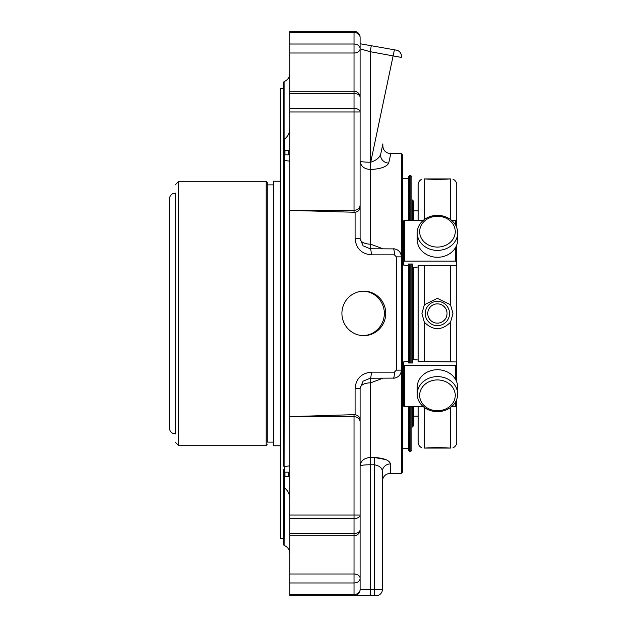 <?xml version="1.0" encoding="UTF-8"?>
<svg xmlns="http://www.w3.org/2000/svg" width="627" height="627" viewBox="0 0 627 627"><rect width="100%" height="100%" fill="white"/><g stroke="black" fill="none" stroke-linecap="round" stroke-linejoin="round"><path stroke-width="0.94" d="M284.117 160.324L283.412 161.202L283.412 465.798L284.117 466.676L284.439 160.3C287.832 161.037 289.588 161.194 289.721 160.771L289.063 161.045M289.721 128.794C289.596 133.12 287.832 136.568 284.439 139.163L283.412 139.821L283.412 82.498L284.117 81.518C287.644 80.162 289.517 77.599 289.721 73.821M288.396 154.83L284.979 154.83L284.979 150.425L288.396 150.425L288.396 154.83M289.721 553.179C289.517 549.401 287.644 546.838 284.117 545.482L284.439 487.837C287.832 490.424 289.588 493.88 289.721 498.206M284.117 466.676L284.439 466.7C287.832 465.963 289.596 465.806 289.721 466.229L289.063 465.955M288.396 476.575L284.979 476.575L284.979 472.17L288.396 472.17L288.396 476.575M283.412 538.256L280.293 538.256L280.293 88.744L283.412 88.744M169.329 427.81L169.329 199.19C169.69 195.452 171.751 193.39 175.489 193.03L175.489 433.97C171.751 433.61 169.69 431.548 169.329 427.81M175.489 193.03L175.489 433.97M273.309 442.09L267.141 442.09L267.141 182.339L267.141 184.91L273.309 184.91M280.293 445.789L273.309 445.789L273.309 181.211L280.293 181.211M390.441 463.917L390.441 473.283C385.534 473.761 382.831 476.457 382.352 481.371L382.352 471.535A8.088 7.618 180 0 1 390.441 463.917C389.555 460.289 384.163 458.141 374.264 457.475L385.824 459.607M360.11 466.026C360.69 460.861 364.068 458.008 370.22 457.475L370.22 464.764C364.068 464.842 360.69 465.265 360.11 466.026L360.11 388.332L355.094 388.332C356.073 378.528 361.465 373.136 371.27 372.156A6.066 1.05 90 0 1 370.22 378.222L363.064 381.185L360.11 388.332C360.69 384.97 364.068 383.128 370.22 382.807L370.22 457.475L374.264 457.475L374.264 464.764C379.578 465.759 382.274 468.016 382.352 471.535L382.352 589.584L382.352 471.535M370.714 378.222L370.714 382.807L382.917 378.222M382.917 248.778L370.714 244.193L370.714 248.778M385.738 48.279L360.11 43.765L371.27 45.732L370.22 51.704L401.272 57.394A6.066 6.066 0 0 0 396.389 50.16L394.399 49.807L370.714 162.236L370.714 169.525C380.895 168.898 386.883 166.751 388.701 163.083A8.088 7.595 12 0 1 380.785 153.787C379.758 157.518 376.404 160.34 370.714 162.236L370.22 162.236C364.068 162.158 360.69 161.735 360.11 160.974L360.11 238.668L363.064 245.815L370.22 248.778L394.728 248.903M388.701 163.083L390.793 153.717C385.08 152.949 382.446 149.688 382.878 143.944L380.785 153.787M360.11 48.851L370.22 51.704L370.22 244.193C364.068 243.872 360.69 242.03 360.11 238.668L360.11 207.271C359.867 209.959 358.197 211.628 355.094 212.287L289.721 210.351L354.036 210.351C357.719 210.037 359.741 208.344 360.11 205.256L360.11 207.271M370.714 169.525L370.22 169.525C364.068 168.992 360.69 166.139 360.11 160.974L360.11 217.177M370.714 382.807L370.22 382.807L370.22 378.222L394.728 378.097M390.793 153.717L401.366 153.717L401.366 256.043M401.366 370.957L401.366 473.283L390.441 473.283M401.366 153.717L402.393 154.744L402.393 472.256L401.366 473.283M409.58 406.774L409.58 451.338L408.553 450.311L408.553 406.774M408.553 362.986L408.553 264.014M408.553 220.226L408.553 176.689L409.58 175.662L410.818 175.662L410.818 220.226M409.58 362.986L409.58 264.014M409.58 220.226L409.58 175.662M411.845 264.014L411.845 362.986M411.845 406.774L411.845 450.311L410.818 451.338L410.818 406.774M410.818 175.662L411.845 176.689L411.845 220.226M355.094 388.332L355.094 414.713L354.036 414.651L355.094 414.713C358.197 415.372 359.867 417.041 360.11 419.729L360.11 529.658A6.066 3.84 180 0 1 354.036 533.499L354.036 535.732A6.066 6.066 0 0 0 360.11 529.658L360.11 578.29A6.066 4.287 180 0 0 354.036 573.995L354.036 582.985A6.066 4.702 0 0 0 360.11 578.29L360.11 589.584A6.066 4.898 180 0 1 354.036 594.482L354.036 595.65A6.066 6.066 0 0 0 360.11 589.584L370.22 589.584L370.22 464.764L374.264 464.764L374.264 595.65L289.721 595.65L289.721 594.482L354.036 594.482L354.036 582.985L289.721 582.985L289.721 533.499L354.036 533.499L354.036 518.615A6.066 3.574 0 0 0 360.11 515.033L360.11 529.658M371.27 45.732L394.399 49.807M289.721 32.518L354.036 32.518A6.066 4.898 0 0 1 360.11 37.416A6.066 6.066 0 0 0 354.036 31.35L354.036 53.005A6.066 4.287 -0 0 0 360.11 48.71A6.066 4.702 180 0 0 354.036 44.015L289.721 44.015L289.721 31.35L354.036 31.35M360.11 37.416L360.11 111.967A6.066 3.574 180 0 0 354.036 108.385L354.036 111.967L360.11 111.967L360.11 205.256M370.714 244.193L370.22 244.193L370.22 248.778A6.066 1.05 -90 0 1 371.27 254.844L394.399 254.844A6.066 1.05 -90 0 0 393.348 248.778C398.239 249.264 400.927 251.96 401.405 256.866L401.405 370.134L396.389 370.134L394.399 372.156A6.066 1.05 90 0 1 393.348 378.222C398.247 377.728 400.927 375.032 401.405 370.134M360.11 421.744C359.741 418.656 357.719 416.963 354.036 416.649L289.721 416.649L354.036 414.651L354.036 518.615L289.721 518.615L289.721 108.385L354.036 108.385L354.036 93.501A6.066 3.84 0 0 1 360.11 97.342L360.11 111.967L360.11 97.342A6.066 6.066 0 0 0 354.036 91.268L354.036 93.501L289.721 93.501L289.721 91.268L354.036 91.268L354.036 53.005L289.721 53.005L289.721 44.015M363.064 381.185L360.11 388.332L360.11 419.729M370.22 595.65L370.22 589.584L382.352 589.584A6.066 6.066 0 0 1 376.286 595.65L374.264 595.65M385.738 313.39A22.251 21.914 -90 0 1 363.825 335.641A22.251 21.914 -90 0 1 341.919 313.39A22.251 21.914 -90 0 1 363.825 291.147A22.251 21.914 -90 0 1 385.738 313.39M289.721 518.615L289.721 533.499M289.721 93.501L289.721 108.385M360.11 578.29L360.11 518.592M289.721 582.985L289.721 594.482M289.721 53.005L289.721 91.268M284.117 487.712L283.412 487.179L283.412 544.502L284.117 545.482M283.412 161.202L283.412 139.821M283.412 157.416L283.412 465.798M283.412 487.179L283.412 469.584M437.45 216.252A17.799 15.416 180 0 1 452.859 239.373A17.799 15.416 180 0 1 422.034 239.373A17.799 15.416 180 0 1 437.45 216.252M437.45 379.923A17.799 15.416 0 0 1 452.859 403.043A17.799 15.416 0 0 1 422.034 403.043A17.799 15.416 0 0 1 437.45 379.923M456.715 381.914L456.715 245.086A20.229 17.517 180 0 0 457.671 239.757A20.229 17.517 180 0 0 457.279 236.316M437.45 215.359A20.229 17.517 180 0 1 457.671 232.876A20.229 17.517 180 0 1 437.45 250.392A20.229 17.517 180 0 1 417.221 232.876A20.229 17.517 180 0 1 437.45 215.359M457.671 232.876L457.671 239.757A20.229 17.517 180 0 1 437.45 257.266A20.229 17.517 180 0 1 417.221 239.757L417.221 232.876M437.45 376.608A20.229 17.517 0 0 1 457.671 394.124A20.229 17.517 0 0 1 437.45 411.641A20.229 17.517 0 0 1 417.221 394.124A20.229 17.517 0 0 1 437.45 376.608M417.221 394.124L417.221 387.243A20.229 17.517 0 0 1 437.45 369.734A20.229 17.517 0 0 1 457.671 387.243L457.671 394.124M455.633 247.422L455.633 261.098L456.66 261.443L456.66 265.064L455.633 265.417L418.233 265.417L418.233 267L413.608 267.353L412.582 267L412.582 264.014L408.365 264.014L408.365 265.064L407.338 265.417L403.537 265.064L403.537 220.892L404.564 220.226L423.452 220.226M403.537 261.443L404.564 261.098L404.564 220.226M456.66 227.405L456.66 220.892L455.633 220.226L451.44 220.226M455.633 261.098L404.564 261.098M456.66 245.228L456.66 261.443M412.582 267L412.582 264.014M423.452 406.774L404.564 406.774L403.537 406.108L403.537 361.936L407.338 361.583L408.365 361.936L408.365 362.986L412.582 362.986L412.582 360L413.608 359.647L418.233 360L418.233 361.583L456.66 361.936L456.66 381.772M456.66 365.557L403.537 365.557M455.633 401.789L455.633 406.774L451.44 406.774M455.633 406.774L456.66 406.108L456.66 399.595M412.582 362.986L412.582 360M418.233 265.417L418.233 267M418.233 360L418.233 361.583M437.395 303.852A9.648 9.648 0 0 1 445.75 318.32A9.648 9.648 0 0 1 429.04 318.32A9.648 9.648 0 0 1 437.395 303.852M437.395 301.368A12.132 12.132 0 0 1 447.905 319.566A12.132 12.132 0 0 1 426.885 319.566A12.132 12.132 0 0 1 437.395 301.368M456.715 227.538L456.715 184.808C456.589 182.159 455.335 180.262 452.937 179.126M452.937 447.874C455.335 446.737 456.589 444.841 456.715 442.192L456.715 399.462M450.547 448.078C453.799 447.882 453.799 447.882 450.547 448.078L424.346 448.07L437.395 447.498L450.547 448.078L450.547 407.472M450.547 178.922C453.799 179.118 453.799 179.118 450.547 178.922L424.346 178.93L437.395 179.502L450.547 178.922L450.547 219.528M450.547 361.583L450.547 322.239L452.976 313.5L450.547 304.761L450.547 265.417M424.346 178.93C420.999 179.157 420.999 179.157 424.346 178.93L424.346 219.528M450.547 322.239C441.816 330.727 433.085 330.727 424.346 322.239L421.916 313.5L424.346 304.761L437.38 298.327L450.547 304.761M424.346 448.07C420.999 447.843 420.999 447.843 424.346 448.07L424.346 407.472M418.178 359.898L418.178 267.102M418.178 220.226L418.178 184.808C418.295 182.191 419.526 180.31 421.877 179.157M421.877 447.843C419.526 446.69 418.295 444.809 418.178 442.192L418.178 406.774M418.178 416.195L413.35 416.195L413.35 406.774L413.35 426.007L411.845 427.034M413.35 359.663L413.35 267.337L413.35 359.663M413.35 220.226L413.35 200.993L413.35 220.226M363.127 335.633A22.251 21.914 90 0 0 384.335 313.39A22.251 21.914 90 0 0 363.127 291.155M284.439 160.3L284.439 139.163M284.439 487.837L284.439 466.7M175.701 184.401L178.781 181.313L178.781 445.687L175.701 442.599M178.781 445.687L266.114 445.687L266.114 181.313L267.141 182.339M410.818 264.014L410.818 362.986M396.389 50.16A6.066 6.066 0 0 1 401.272 57.394M289.721 111.967L354.036 111.967L354.036 212.349M394.399 254.844L396.389 256.866L401.405 256.866M396.389 256.866L396.389 370.134M371.27 372.156L394.399 372.156M355.094 212.287L355.094 238.668L360.11 238.668L363.064 245.815M371.27 254.844C361.465 253.864 356.073 248.472 355.094 238.668M360.11 515.033L289.721 515.033M289.721 573.995L354.036 573.995L354.036 535.732L289.721 535.732M284.117 139.288L284.117 81.518M455.633 220.226L455.633 225.211M404.564 406.774L404.564 365.902M455.633 365.902L455.633 379.578M424.346 304.761L424.346 265.417M424.346 361.583L424.346 322.239M412.323 427.034L412.323 406.774M412.323 362.986L412.323 264.014M412.323 220.226L412.323 199.966L413.35 200.993M178.781 181.313L266.114 181.313M266.114 445.687L267.141 444.661M402.393 448.25L408.553 448.25M402.393 178.75L408.553 178.75M409.58 451.338L410.818 451.338M418.178 210.805L413.35 210.805M412.323 199.966L411.845 199.966"/></g></svg>
